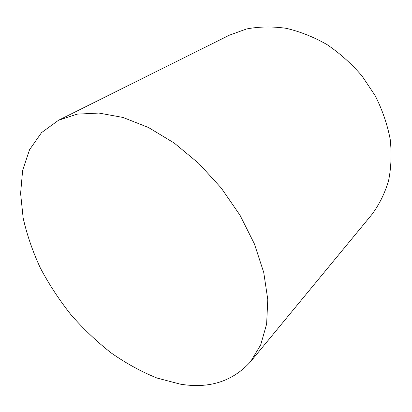 <?xml version="1.0" encoding="UTF-8"?>
<svg xmlns="http://www.w3.org/2000/svg" width="412" height="412" viewBox="0 0 412 412"><rect width="100%" height="100%" fill="white"/><g stroke="black" fill="none" stroke-linecap="round" stroke-linejoin="round"><path stroke-width="0.62" d="M58.53 120.258L229.268 35.231L246.525 28.974C259.06 26.584 272.219 26.353 286.005 28.284C299.921 31.513 313.563 36.925 326.937 44.527C339.869 53.308 351.575 63.798 362.055 75.993L375.291 95.867C382.393 110.05 387.362 124.527 390.205 139.287C391.766 153.908 391.199 167.823 388.501 181.048C384.669 193.619 379.117 204.785 371.84 214.549L250.527 361.736C232.579 381.466 209.152 388.933 180.245 384.139L156.946 378.025C141.316 371.701 126.082 363.358 111.255 352.996C96.841 341.672 83.43 328.941 71.019 314.799C59.318 300.039 49.121 284.486 40.422 268.14C32.703 251.521 26.945 234.809 23.149 218L20.6 193.429L22.634 170.336L29.556 149.71L41.54 132.638L58.53 120.258L77.162 114.145L98.88 113.063L122.961 117.446L148.444 127.488L174.173 143.016L198.862 163.487L221.203 187.98L240.036 215.27L254.415 243.935L263.747 272.502L267.785 299.596L266.631 324.043L260.678 344.957L250.527 361.736"/></g></svg>
